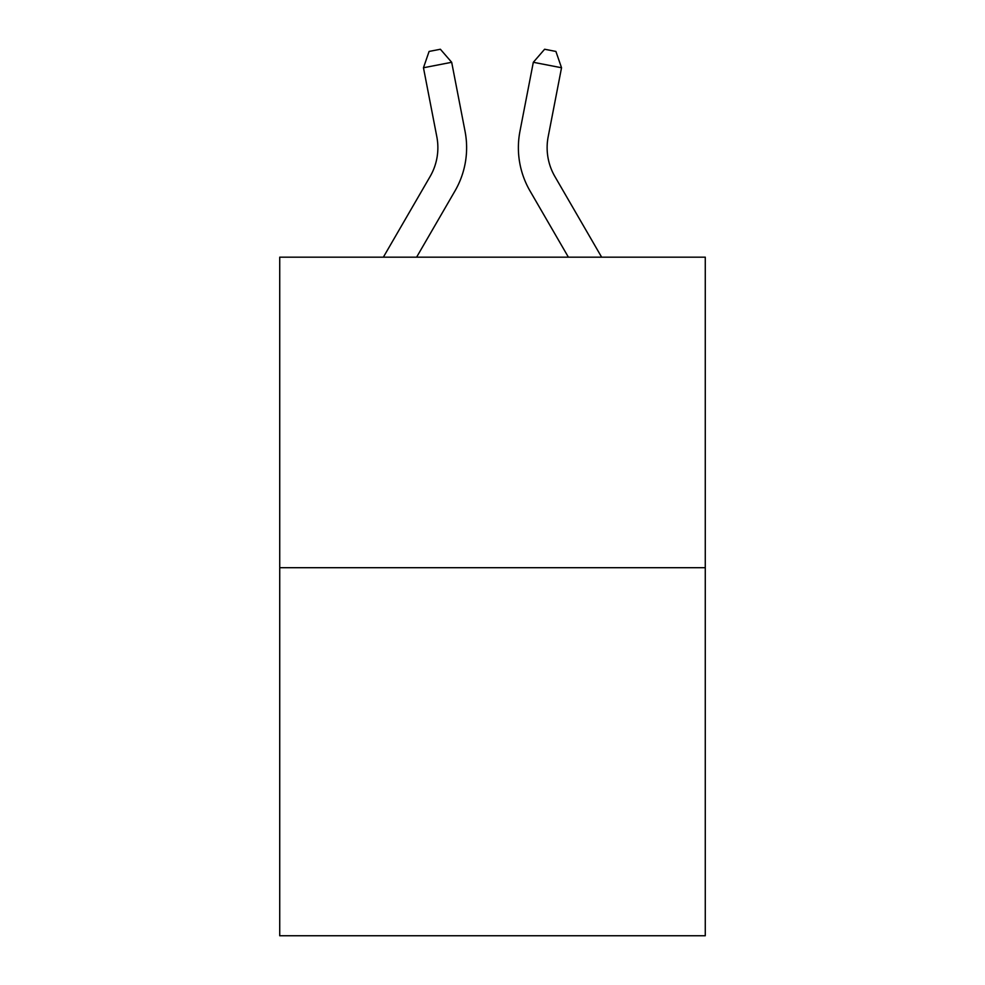 <?xml version="1.0" encoding="UTF-8"?>
<svg xmlns="http://www.w3.org/2000/svg" width="985" height="985" viewBox="0 0 985 985"><rect width="100%" height="100%" fill="white"/><g stroke="black" fill="none" stroke-linecap="round" stroke-linejoin="round"><path stroke-width="1.48" d="M705.272 567.705L705.272 257.171L279.728 257.171L279.728 935.75L705.272 935.75L705.272 567.705L279.728 567.705M383.362 257.171L430.113 176.512A57.512 57.512 0 0 0 436.823 136.743L423.464 67.756L429.091 51.442L440.381 49.25L451.684 62.289L465.043 131.276A86.261 86.261 179.6 0 1 454.996 190.93L416.606 257.171M548.177 136.743A57.512 57.512 0.4 0 0 554.887 176.512L601.638 257.171L554.887 176.512A57.512 57.512 0 0 1 548.177 136.743L561.536 67.756L533.316 62.289L519.957 131.276A86.261 86.261 -179.6 0 0 530.004 190.93L568.394 257.171M430.113 176.512A57.512 57.512 -0.4 0 0 436.823 136.743M451.684 62.289L423.464 67.756M533.316 62.289L544.619 49.25L555.909 51.442L561.536 67.756"/></g></svg>
